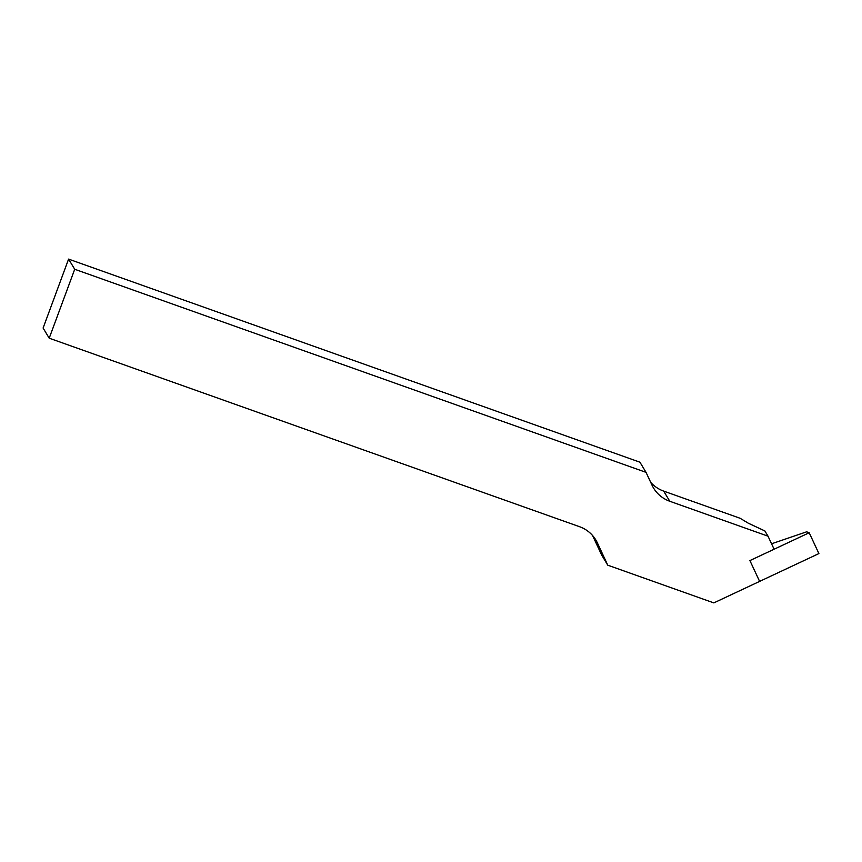 <?xml version="1.0" encoding="UTF-8"?>
<svg xmlns="http://www.w3.org/2000/svg" width="862" height="862" viewBox="0 0 862 862"><rect width="100%" height="100%" fill="white"/><g stroke="black" fill="none" stroke-linecap="round" stroke-linejoin="round"><path stroke-width="1.29" d="M768.02 536.186L774.098 549.223L749.908 560.58L759.616 581.397L713.822 602.894L607.775 565.192L597.377 542.877A31.797 31.388 -31 0 0 579.576 526.714L49.209 338.195L74.714 269.267L646.037 472.354L651.984 485.101A31.797 31.388 149 0 0 669.785 501.264L768.02 536.186L764.863 530.938L748.345 523.223L740.189 518.31L663.675 491.103A31.797 31.388 149 0 1 650.681 482.321M607.775 565.192L601.665 555.042L592.56 535.507M74.714 269.267L68.594 259.106L43.1 328.034L49.209 338.195M68.594 259.106L639.927 462.194L646.037 472.354M749.908 560.58L759.616 581.397L818.9 553.576L809.202 532.759L749.908 560.58M771.565 543.782L806.649 531.811L809.202 532.759M669.785 501.264L663.675 491.103M597.377 542.877L594.004 537.285"/></g></svg>
